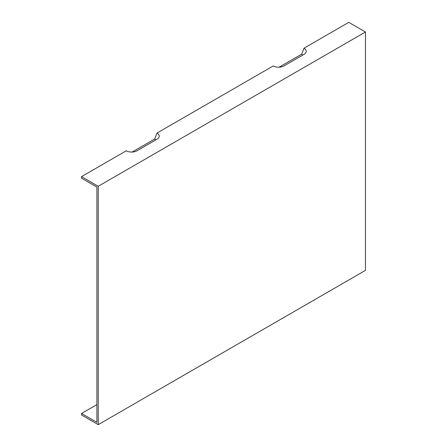 <?xml version="1.0" encoding="UTF-8"?>
<svg xmlns="http://www.w3.org/2000/svg" width="447" height="447" viewBox="0 0 447 447"><rect width="100%" height="100%" fill="white"/><g stroke="black" fill="none" stroke-linecap="round" stroke-linejoin="round"><path stroke-width="0.67" d="M96.898 404.591L81.533 413.464L96.898 422.337L96.898 187.047L81.533 178.18L81.533 176.632L126.294 150.79A7.56 4.364 180 0 0 136.983 150.79L157.026 139.218A7.56 4.364 0 0 0 158.579 137.916A7.56 4.364 0 0 0 157.026 133.05L154.712 139.011A4.286 2.475 180 0 1 155.74 139.967M154.712 139.011L132.111 152.064M279.09 67.206L301.691 54.16L304.005 48.192A7.56 4.364 180 0 1 305.558 53.059A7.56 4.364 180 0 1 304.005 54.366L283.962 65.938A7.56 4.364 180 0 1 273.273 65.938L157.026 133.05M304.005 48.192L348.766 22.35L365.467 31.994L98.234 186.276L81.533 176.632M365.467 31.994L365.467 270.368L98.234 424.65L81.533 415.006L81.533 413.464M98.234 424.65L98.234 186.276M301.691 54.16A4.286 2.475 180 0 1 302.714 55.11"/></g></svg>
